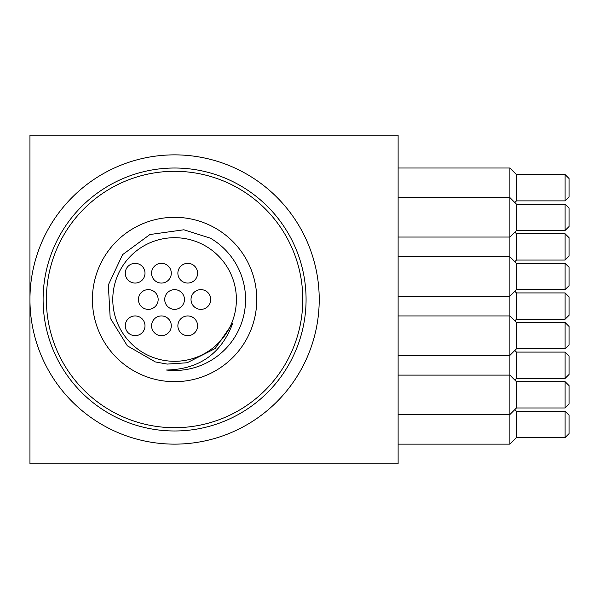 <?xml version="1.0" encoding="UTF-8"?>
<svg xmlns="http://www.w3.org/2000/svg" width="599" height="599" viewBox="0 0 599 599"><rect width="100%" height="100%" fill="white"/><g stroke="black" fill="none" stroke-linecap="round" stroke-linejoin="round"><path stroke-width="0.9" d="M210.414 238.2L183.878 229.776L149.892 234.531L122.593 254.642L108.329 284.952L110.186 317.987L127.332 345.81L155.298 361.916L167.173 364.087L187.143 362.762L215.191 348.528L232.846 323.003C221.465 353.575 199.347 369.254 166.492 370.032A71.004 71.004 0 0 0 210.414 238.2M167.54 360.898A61.802 61.802 0 0 1 112.964 294.798A61.802 61.802 0 0 1 176.937 237.743A61.802 61.802 0 0 1 236.388 299.5A61.802 61.802 0 0 1 167.54 360.898M197.595 273.204A9.861 9.861 0 0 1 182.807 281.74A9.861 9.861 0 0 1 182.807 264.661A9.861 9.861 0 0 1 197.595 273.204M210.743 299.5A9.861 9.861 0 0 1 195.955 308.043A9.861 9.861 0 0 1 195.955 290.957A9.861 9.861 0 0 1 210.743 299.5M171.299 273.204A9.861 9.861 0 0 1 156.504 281.74A9.861 9.861 0 0 1 156.504 264.661A9.861 9.861 0 0 1 171.299 273.204M145.003 273.204A9.861 9.861 0 0 1 130.208 281.74A9.861 9.861 0 0 1 130.208 264.661A9.861 9.861 0 0 1 145.003 273.204M184.447 299.5A9.861 9.861 0 0 1 169.659 308.043A9.861 9.861 0 0 1 169.659 290.957A9.861 9.861 0 0 1 184.447 299.5M171.299 325.796A9.861 9.861 0 0 1 156.504 334.339A9.861 9.861 0 0 1 156.504 317.26A9.861 9.861 0 0 1 171.299 325.796M158.151 299.5A9.861 9.861 0 0 1 143.356 308.043A9.861 9.861 0 0 1 143.356 290.957A9.861 9.861 0 0 1 158.151 299.5M197.595 325.796A9.861 9.861 0 0 1 182.807 334.339A9.861 9.861 0 0 1 182.807 317.26A9.861 9.861 0 0 1 197.595 325.796M145.003 325.796A9.861 9.861 0 0 1 130.208 334.339A9.861 9.861 0 0 1 130.208 317.26A9.861 9.861 0 0 1 145.003 325.796M569.05 433.616L569.05 415.212L565.104 411.266L565.104 437.562L569.05 433.616M565.104 437.562L516.458 437.562L516.458 411.266L565.104 411.266M569.05 374.45L569.05 356.038L565.104 352.092L565.104 378.396L569.05 374.45M565.104 378.396L516.458 378.396L516.458 352.092L565.104 352.092M569.05 404.033L569.05 385.621L565.104 381.683L565.104 407.979L569.05 404.033M565.104 407.979L516.458 407.979L516.458 381.683L565.104 381.683M569.05 315.276L569.05 296.872L565.104 292.926L565.104 319.222L569.05 315.276M565.104 319.222L516.458 319.222L516.458 292.926L565.104 292.926M569.05 344.867L569.05 326.455L565.104 322.509L565.104 348.805L569.05 344.867M565.104 348.805L516.458 348.805L516.458 322.509L565.104 322.509M569.05 256.11L569.05 237.698L565.104 233.76L565.104 260.056L569.05 256.11M565.104 260.056L516.458 260.056L516.458 233.76L565.104 233.76M569.05 285.693L569.05 267.289L565.104 263.343L565.104 289.639L569.05 285.693M565.104 289.639L516.458 289.639L516.458 263.343L565.104 263.343M569.05 196.936L569.05 178.532L565.104 174.586L565.104 200.882L569.05 196.936M565.104 200.882L516.458 200.882L516.458 174.586L565.104 174.586M569.05 226.527L569.05 208.115L565.104 204.169L565.104 230.465L569.05 226.527M565.104 230.465L516.458 230.465L516.458 204.169L565.104 204.169M516.458 174.586L509.884 168.012L509.884 444.136L516.458 437.562M398.118 135.142L398.118 463.858L29.95 463.858L29.95 299.5A144.636 144.636 0 0 1 174.586 154.864A144.636 144.636 0 0 1 319.222 299.5A144.636 144.636 0 0 1 174.586 444.136A144.636 144.636 0 0 1 29.95 299.5L29.95 135.142L398.118 135.142M256.769 299.5A82.183 82.183 0 0 1 133.495 370.669A82.183 82.183 0 0 1 133.495 228.331A82.183 82.183 0 0 1 256.769 299.5M302.787 299.5A128.201 128.201 0 0 1 110.486 410.525A128.201 128.201 0 0 1 110.486 188.475A128.201 128.201 0 0 1 302.787 299.5M306.074 299.5A131.488 131.488 0 0 1 108.846 413.37A131.488 131.488 0 0 1 108.846 185.63A131.488 131.488 0 0 1 306.074 299.5M516.458 411.266L514.811 409.619M398.118 444.136L509.884 444.136M516.458 381.683L509.884 375.109L398.118 375.109M516.458 407.979L509.884 414.553L398.118 414.553M516.458 352.092L514.811 350.452M516.458 378.396L514.811 380.036M516.458 292.926L514.811 291.279M516.458 319.222L514.811 320.869M516.458 322.509L509.884 315.935L398.118 315.935M516.458 348.805L509.884 355.379L398.118 355.379M516.458 233.76L514.811 232.113M516.458 260.056L514.811 261.696M516.458 263.343L509.884 256.769L398.118 256.769M516.458 289.639L509.884 296.213L398.118 296.213M516.458 200.882L514.811 202.529M398.118 168.012L509.884 168.012M516.458 204.169L509.884 197.595L398.118 197.595M516.458 230.465L509.884 237.047L398.118 237.047"/></g></svg>
